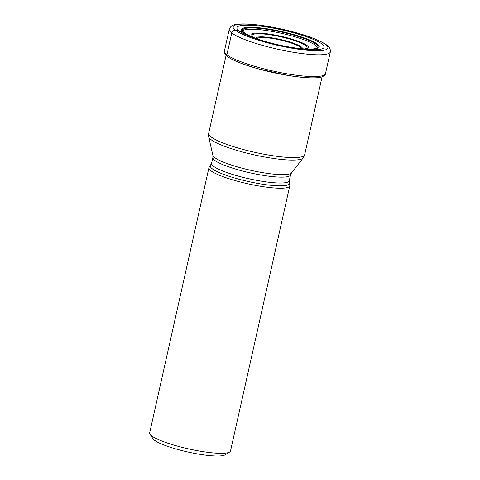 <?xml version="1.0" encoding="UTF-8"?>
<svg xmlns="http://www.w3.org/2000/svg" width="480" height="480" viewBox="0 0 480 480"><rect width="100%" height="100%" fill="white"/><g stroke="black" fill="none" stroke-linecap="round" stroke-linejoin="round"><path stroke-width="0.72" d="M321.93 43.968A44.658 7.68 -167.4 0 1 284.604 46.17A44.658 7.68 -167.4 0 1 273.072 43.59A44.658 7.68 -167.4 0 1 239.07 30.93A44.658 7.68 -167.4 0 1 266.88 27.03A44.658 7.68 -167.4 0 1 321.93 43.968M322.644 76.626A50.928 8.754 -167.4 0 1 322.584 76.656A50.928 8.754 -167.4 0 1 287.688 75.396A50.928 8.754 -167.4 0 1 257.838 68.724A50.928 8.754 -167.4 0 1 227.334 56.472A50.928 8.754 12.6 0 1 225.726 55.002L225.642 54.906A51.03 8.772 12.6 0 0 225.648 54.912A51.03 8.772 12.6 0 0 227.256 56.382L227.334 56.472M244.398 32.802A38.67 6.648 -167.4 0 0 282.084 45.636A38.67 6.648 -167.4 0 0 317.118 47.922A38.67 6.648 -167.4 0 0 316.152 44.088A38.67 6.648 12.6 0 0 271.614 29.94A38.67 6.648 12.6 0 0 242.904 31.338A38.67 6.648 12.6 0 0 244.398 32.802L239.07 30.93L235.482 30.342A3.264 3.012 127.4 0 0 231.756 33L226.884 54.786A1.956 1.806 127.4 0 0 227.256 56.382A51.03 8.772 12.6 0 0 275.91 73.092A51.03 8.772 12.6 0 0 322.698 76.602L322.698 76.602C324.744 75.282 325.668 74.298 325.476 73.644L330.342 51.858A51.786 8.904 -167.4 0 1 286.842 51.114A51.786 8.904 -167.4 0 1 231.756 33A51.786 8.904 -167.4 0 1 229.26 29.262C230.274 26.568 232.32 25.014 235.416 24.6C238.206 24.024 241.854 23.826 246.366 24C256.524 24.426 268.578 26.19 282.528 29.28C303.786 34.164 318.546 39.426 326.808 45.054C329.394 46.722 330.57 48.99 330.342 51.858M210.63 165.39A40.41 6.948 -167.4 0 0 212.304 168.816A40.41 6.948 -167.4 0 0 212.322 168.828A40.41 6.948 -167.4 0 0 256.89 183.258A40.41 6.948 -167.4 0 0 289.242 182.964L289.77 185.274A41.43 7.122 -167.4 0 1 289.776 185.868A41.43 7.122 -167.4 0 1 254.976 185.274A41.43 7.122 -167.4 0 1 210.906 170.784A41.43 7.122 -167.4 0 1 208.914 167.79A41.43 7.122 -167.4 0 1 209.172 167.256L211.566 163.392A39.798 6.84 12.6 0 0 213.468 166.254A39.798 6.84 12.6 0 0 255.816 180.186A39.798 6.84 12.6 0 0 289.248 180.756L290.562 174.876A39.798 6.84 -167.4 0 1 257.13 174.306A39.798 6.84 -167.4 0 1 214.794 160.386A39.798 6.84 -167.4 0 1 214.782 160.374A39.798 6.84 -167.4 0 1 212.88 157.512L212.886 155.31A40.41 6.948 12.6 0 0 214.806 157.632A40.41 6.948 12.6 0 0 214.824 157.644A40.41 6.948 12.6 0 0 256.212 171.468A40.41 6.948 12.6 0 0 291.498 172.884L303.162 157.95A48.564 8.352 -167.4 0 1 260.778 156.258A48.564 8.352 -167.4 0 1 211.026 139.65A48.564 8.352 -167.4 0 1 208.686 136.83L208.674 133.35A49.176 8.454 12.6 0 0 211.038 136.896A49.176 8.454 12.6 0 0 211.056 136.908A49.176 8.454 12.6 0 0 263.376 154.104A49.176 8.454 12.6 0 0 304.656 154.806L322.08 76.854M208.914 167.79L149.658 432.882A41.43 7.122 12.6 0 0 150.006 434.232A41.43 7.122 12.6 0 0 151.65 435.87A41.43 7.122 12.6 0 0 202.728 451.584A41.43 7.122 12.6 0 0 229.632 452.034A41.43 7.122 12.6 0 0 230.52 450.96L289.776 185.868M150.006 434.232L152.952 438.726A37.518 6.45 12.6 0 0 154.44 440.208A37.518 6.45 12.6 0 0 200.688 454.434A37.518 6.45 12.6 0 0 225.054 454.842L229.632 452.034M235.482 30.342A48.528 8.34 12.6 0 0 295.308 48.744A48.528 8.34 12.6 0 0 325.524 44.508A48.528 8.34 12.6 0 0 265.704 26.106A48.528 8.34 12.6 0 0 235.482 30.342M229.26 29.262L224.394 51.048A51.786 8.904 12.6 0 0 226.884 54.786A51.786 8.904 12.6 0 0 281.97 72.894A51.786 8.904 12.6 0 0 325.476 73.644M317.4 47.688A38.322 6.588 -167.4 0 0 315.54 45.336A38.322 6.588 12.6 0 0 275.916 32.154A38.322 6.588 12.6 0 0 242.748 31.002M242.664 31.158L242.922 31.362A38.562 6.63 12.6 0 1 271.878 30.12A38.562 6.63 12.6 0 1 316.026 44.178A38.562 6.63 -167.4 0 1 317.1 47.934L317.412 47.862M317.292 44.07A39.852 6.852 -167.4 0 1 292.476 47.55A39.852 6.852 -167.4 0 1 243.348 32.436A39.852 6.852 12.6 0 1 268.164 28.956A39.852 6.852 12.6 0 1 317.292 44.07M306.006 49.002A29.514 5.076 12.6 0 0 307.044 45.498A29.514 5.076 12.6 0 0 270.66 34.302A29.514 5.076 12.6 0 0 252.282 36.882A29.514 5.076 12.6 0 0 252.498 37.038M304.722 48.93A28.134 4.836 12.6 0 0 305.7 45.588A28.134 4.836 12.6 0 0 305.676 45.57A28.134 4.836 12.6 0 0 270.978 34.914A28.134 4.836 12.6 0 0 253.494 37.374A28.134 4.836 12.6 0 0 253.518 37.392A28.134 4.836 12.6 0 0 253.698 37.524M255.876 38.358A23.85 4.098 -167.4 0 1 275.49 38.46A23.85 4.098 -167.4 0 1 301.296 46.884A23.85 4.098 -167.4 0 1 301.308 46.896A23.85 4.098 -167.4 0 1 302.388 48.756M257.166 38.826A22.47 3.864 -167.4 0 1 275.964 39.102A22.47 3.864 -167.4 0 1 299.946 46.974A22.47 3.864 -167.4 0 1 299.964 46.986A22.47 3.864 -167.4 0 1 301.02 48.63M224.394 51.048C223.938 51.558 224.358 52.842 225.648 54.912M287.688 75.396L257.838 68.724M208.674 133.35L226.092 55.398M212.886 155.31L208.686 136.83M304.656 154.806L303.162 157.95M290.562 174.876L291.498 172.884M211.566 163.392L212.88 157.512M289.242 182.964L289.248 180.756"/></g></svg>
